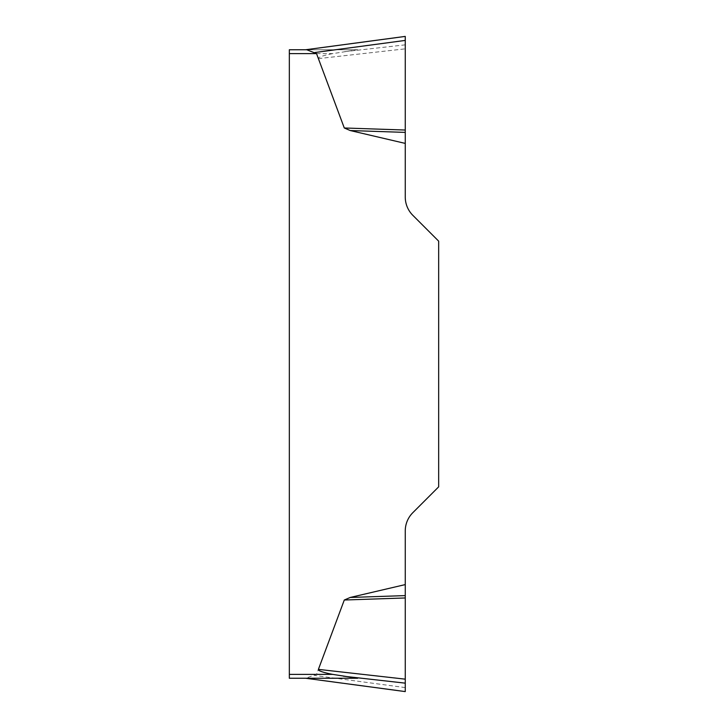 <?xml version="1.0" encoding="UTF-8"?>
<svg xmlns="http://www.w3.org/2000/svg" width="728" height="728" viewBox="0 0 728 728"><rect width="100%" height="100%" fill="white"/><g stroke="black" fill="none" stroke-linecap="round" stroke-linejoin="round"><path stroke-width="0.55" stroke-dasharray="3.64 2.73" d="M405.259 691.6L405.259 584.593L350.223 597.461L344.289 600.018L316.534 674.374L305.669 678.241L357.63 678.241M316.534 674.374L289.334 674.374L289.334 53.626L332.651 53.626L357.63 49.759L306.761 49.759M344.289 127.982L350.223 130.54L405.259 143.407L405.259 130.039L344.289 127.982L318.4 58.622A32.159 3.868 173.6 0 1 332.651 53.626M405.259 584.593L405.259 530.94A25.789 25.789 0 0 1 412.812 512.703L438.666 486.85L438.666 241.15L412.812 215.297A25.789 25.789 0 0 1 405.259 197.061L405.259 143.407M289.334 674.374L289.334 678.241L306.761 678.241M357.63 49.759L289.334 49.759L289.334 53.626M405.259 130.039L405.259 36.418M405.259 132.396L350.223 130.54M405.259 597.961L344.289 600.018M405.259 595.604L350.223 597.461M405.259 44.845L343.407 51.815M318.4 58.622L405.259 48.84M405.259 687.587L314.778 675.466"/><path stroke-width="1.09" d="M332.651 674.374L357.63 678.241L289.334 678.241L289.334 674.374L332.651 674.374A32.159 3.868 -173.6 0 1 318.4 669.378L344.289 600.018L350.223 597.461L405.259 584.593L405.259 691.582L305.669 678.241M305.669 49.759L405.259 36.418L405.259 197.061A25.789 25.789 0 0 0 412.812 215.297L438.666 241.15L438.666 486.85L412.812 512.703A25.789 25.789 0 0 0 405.259 530.94L405.259 584.593M405.259 143.407L350.223 130.54L344.289 127.982L316.534 53.626L306.761 49.759L289.334 49.759L289.334 674.374M405.259 130.039L344.289 127.982M405.259 132.396L350.223 130.54M405.259 597.961L344.289 600.018M405.259 595.604L350.223 597.461M405.259 40.44L405.259 36.418L405.259 40.413L314.778 52.534M316.534 53.626L289.334 53.626M405.259 683.155L343.407 676.185M318.4 669.378L405.259 679.16M405.214 36.409L305.915 49.713M405.214 691.591L305.915 678.287"/></g></svg>
